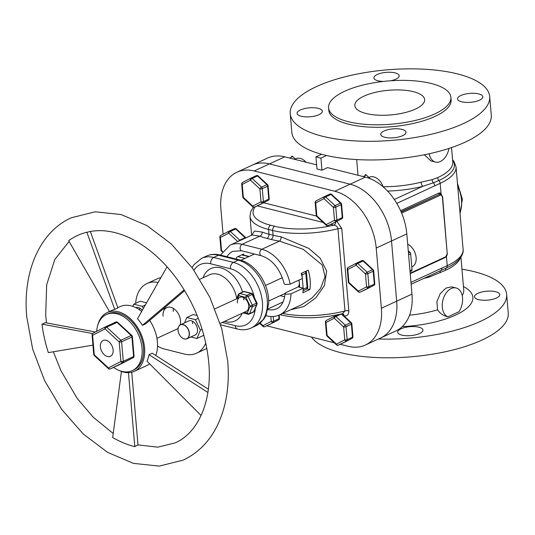 <?xml version="1.0" encoding="UTF-8"?>
<svg xmlns="http://www.w3.org/2000/svg" width="535" height="535" viewBox="0 0 535 535"><rect width="100%" height="100%" fill="white"/><g stroke="black" fill="none" stroke-linecap="round" stroke-linejoin="round"><path stroke-width="0.8" d="M220.193 323.414L246.281 311.363A7.724 5.169 -114.8 0 0 248.715 305.779A7.724 5.169 -114.8 0 0 239.807 297.346A7.724 5.169 -114.8 0 0 237.373 302.93M243.88 297.748A7.724 5.169 -114.8 0 0 243.786 299.968M113.139 350.01A8.7 5.825 -114.8 0 0 106.064 340.293A8.7 5.825 -114.8 0 0 100.373 346.8A8.7 5.825 -114.8 0 0 100.413 347.195A8.7 5.825 -114.8 0 0 103.563 354.023A8.7 5.825 -114.8 0 0 110.277 356.357A8.7 5.825 -114.8 0 0 113.139 350.01M189.223 333.191A7.597 5.089 -114.8 0 0 183.037 324.705A7.597 5.089 -114.8 0 0 178.068 330.389A7.597 5.089 -114.8 0 0 178.101 330.73A7.597 5.089 -114.8 0 0 180.857 336.696A7.597 5.089 -114.8 0 0 186.715 338.735A7.597 5.089 -114.8 0 0 189.223 333.191M178.101 330.697A7.724 5.169 65.2 0 1 178.095 330.67A7.724 5.169 65.2 0 1 178.061 330.322A7.724 5.169 65.2 0 1 180.489 324.738A7.724 5.169 65.2 0 1 189.397 333.171A7.724 5.169 65.2 0 1 186.969 338.762A7.724 5.169 65.2 0 1 180.897 336.736A7.724 5.169 65.2 0 1 180.877 336.716M243.458 255.034A28.857 19.32 65.2 0 1 243.686 253.958L236.684 257.195A28.857 19.32 -114.8 0 0 236.309 259.08M298.838 280.146A7.724 5.169 65.2 0 1 299.292 282.413A7.724 5.169 65.2 0 1 298.222 286.907M340.186 344.279L348.111 346.272A50.852 34.053 -114.8 0 0 365.365 345.035A50.852 34.053 -114.8 0 0 381.375 308.254L376.219 248.039A50.852 34.053 -114.8 0 0 334.816 191.249L254.172 170.979A50.852 34.053 -114.8 0 0 236.918 172.216A50.852 34.053 -114.8 0 0 220.901 208.998L223.068 234.243M266.704 325.802A50.852 34.053 -114.8 0 0 267.467 326.002L334.248 342.788M342.774 313.677A3.391 2.214 -75.9 0 1 344.018 315.831C347.161 316.359 348.766 314.7 348.82 310.855L341.771 228.592L336.93 221.309M251.818 235.119L254.459 231.026L262.197 232.07A3.391 2.575 -68.7 0 1 259.783 236.162L252.052 235.005L230.03 245.184A35.638 23.861 65.2 0 1 242.121 244.314L259.783 236.162A61.117 21.581 175.1 0 0 266.972 238.416L271.044 239.446A61.117 21.581 175.1 0 0 279.504 241.118A3.391 1.786 98.6 0 0 281.049 236.811L308.708 248.354L320.144 258.164L326.664 271.011L324.437 285.529L315.797 297.848L303.913 306.515L290.505 309.825M381.375 308.254L396.676 301.192A50.852 34.053 65.2 0 1 380.666 337.973A50.852 34.053 -114.8 0 0 396.676 301.192L391.513 240.971A50.852 34.053 -114.8 0 0 350.117 184.18L269.473 163.911A50.852 34.053 -114.8 0 0 252.212 165.148A50.852 34.053 65.2 0 1 269.473 163.911L254.172 170.979M334.816 191.249L350.117 184.18A50.852 34.053 65.2 0 1 391.513 240.971L376.219 248.039M303.291 288.164L290.993 293.842A35.638 23.861 65.2 0 1 279.631 314.847L301.673 304.669L312.119 297.895L320.545 288.398L325.059 276.669L322.284 265.039L303.198 249.317L279.504 241.118L261.842 249.277A35.638 23.861 65.2 0 1 290.157 284.152L302.462 278.474A35.638 23.861 -114.8 0 0 301.192 273.412L308.2 270.175A35.638 23.861 65.2 0 1 309.859 289.555L302.85 292.792A35.638 23.861 -114.8 0 0 303.291 288.164L299.714 287.262L299.092 280.032M280.226 295.681L283.062 296.397A50.945 17.989 175.1 0 0 284.68 296.778M299.714 287.262L298.249 286.894L285.944 292.578L285.068 293.427L286.185 294.27L290.993 293.842M290.157 284.152L285.356 284.58L284.245 283.851C280.052 268.837 272.395 259.462 261.287 255.723A3.391 2.214 -75.9 0 1 259.829 253.49A3.391 2.214 -75.9 0 1 261.842 249.277L242.121 244.314A3.391 2.214 -75.9 0 0 240.108 248.534A3.391 2.214 -75.9 0 0 241.566 250.768L261.287 255.723M306.97 288.826L309.859 289.555M282.701 313.43A57.726 20.383 -4.9 0 0 344.988 310.962L342.554 313.604M335.866 221.851A3.391 2.214 -75.9 0 1 333.867 225.141C336.007 225.369 337.364 226.552 337.939 228.699A57.726 20.383 175.1 0 1 272.656 230.478L268.577 229.448L268.985 234.203L273.064 235.226L272.656 230.478A3.391 2.214 104.1 0 1 274.669 226.258A54.336 19.186 -4.9 0 0 333.867 225.141L330.717 224.352M408.258 250.754L409.924 252.299A1.692 1.137 65.2 0 1 410.666 253.824L412.03 269.727A1.692 1.137 65.2 0 1 411.522 270.944L410.051 271.7M365.111 174.738L365.084 174.751A1.692 1.137 65.2 0 1 365.111 174.738A1.692 1.137 65.2 0 1 366.328 175.065L370.287 178.73M291.622 156.267L291.588 156.28A1.692 1.137 65.2 0 1 291.622 156.267A1.692 1.137 65.2 0 1 292.832 156.594L296.216 159.724M411.509 247.096L411.468 247.056A12.552 8.406 65.2 0 1 411.509 247.096A12.552 8.406 65.2 0 1 416.063 256.954A12.552 8.406 65.2 0 1 416.069 256.987A12.679 8.493 -114.8 0 0 411.468 247.056A12.679 8.493 -114.8 0 0 407.69 244.127M411.789 266.918L412.137 266.751A12.679 8.493 -114.8 0 0 416.13 257.582A12.679 8.493 -114.8 0 0 416.069 257.014L416.063 256.954M372.066 286.285L360.175 292.117L372.066 286.285A1.692 1.257 62.8 0 0 372.099 286.265L372.099 286.265A1.692 1.257 62.8 0 0 372.133 286.252M373.45 273.967L373.209 271.218L367.846 273.699L368.956 286.646L374.319 284.172L373.45 273.967A1.692 0.595 -4.9 0 0 373.891 273.505L373.657 270.763A1.692 1.692 0 0 0 373.122 269.667L363.733 260.973A1.692 1.692 0 0 0 361.867 260.672A1.692 1.137 65.2 0 1 363.084 261L357.721 263.481L367.11 272.175L372.474 269.693L365.071 262.846A1.692 0.662 -47.2 0 1 365.719 262.812M367.291 288.739A1.692 1.257 62.8 0 0 367.331 288.719L373.851 285.369A1.692 1.692 0 0 0 374.767 283.71L373.891 273.505M374.085 281.43A1.692 0.595 -4.9 0 0 374.533 280.969M370.487 267.854A1.692 0.662 -47.2 0 1 371.13 267.821M379.415 180.516A12.552 8.406 65.2 0 1 379.435 180.542A12.552 8.406 65.2 0 1 383.16 186.842A12.679 8.493 -114.8 0 0 379.402 180.496A12.679 8.493 -114.8 0 0 369.431 177.179L368.882 177.433M335.224 222.179L328.102 225.563L335.224 222.179A1.692 1.257 -117.2 0 0 335.258 222.165L340.026 219.711A1.692 1.257 -117.2 0 1 339.992 219.731M342.019 214.869L341.143 204.664L335.779 207.145L336.889 220.092L342.253 217.618L342.019 214.869A1.692 0.595 175.1 0 0 342.46 214.415L341.818 206.951A1.692 0.595 175.1 0 1 341.377 207.406M338.414 201.3L331.011 194.446L325.648 196.92L335.037 205.621L340.4 203.139L338.414 201.3A1.692 0.662 132.8 0 1 339.056 201.267L333.646 196.258A1.692 0.662 132.8 0 0 333.004 196.285M340.059 219.691A1.692 1.257 -117.2 0 1 340.026 219.711L341.778 218.808A1.692 1.257 -117.2 0 1 341.745 218.828A1.692 1.137 65.2 0 0 342.253 217.618A1.692 0.595 175.1 0 0 342.694 217.156L342.46 214.415M305.946 162.065L305.906 162.025A12.552 8.406 65.2 0 1 305.946 162.065A12.552 8.406 65.2 0 1 306.067 162.199A12.679 8.493 -114.8 0 0 305.906 162.025A12.679 8.493 -114.8 0 0 295.942 158.701L295.387 158.955M266.504 201.254L254.613 207.085L266.504 201.254A1.692 1.257 62.8 0 0 266.537 201.24L266.537 201.24A1.692 1.257 62.8 0 0 266.57 201.22M268.523 196.398L267.647 186.193L262.284 188.668L263.394 201.621L268.757 199.14L268.523 196.398A1.692 0.595 175.1 0 0 268.971 195.944L268.329 188.48A1.692 0.595 175.1 0 1 267.888 188.935M264.919 182.823L257.522 175.975L252.159 178.449L261.548 187.143L266.911 184.669L264.919 182.823A1.692 0.662 132.8 0 1 265.567 182.796L260.157 177.78A1.692 0.662 132.8 0 0 259.508 177.814M243.097 235.835L235.701 228.98L230.338 231.461L239.727 240.155L245.09 237.68L243.097 235.835A1.692 0.662 132.8 0 1 243.746 235.801L238.336 230.792A1.692 0.662 132.8 0 0 237.687 230.826M271.981 323.274L264.865 326.651L271.981 323.274A1.692 1.257 -117.2 0 0 272.014 323.26L272.014 323.26A1.692 1.257 -117.2 0 0 272.054 323.24M279.183 315.048L279.216 315.51A1.692 0.595 175.1 0 1 278.775 315.964L278.722 315.235M350.244 339.297L338.354 345.129L350.244 339.297A1.692 1.257 62.8 0 0 350.278 339.277L350.278 339.277A1.692 1.257 62.8 0 0 350.311 339.257M351.629 326.972L351.388 324.23L346.025 326.711L347.135 339.658L352.498 337.184L351.629 326.972A1.692 0.595 -4.9 0 0 352.07 326.517L351.836 323.775A1.692 1.692 0 0 0 351.301 322.672L341.912 313.978A1.692 1.692 0 0 0 341.825 313.905M341.169 314.058L335.9 316.486L345.289 325.186L350.652 322.705L343.249 315.851A1.692 0.662 -47.2 0 1 343.898 315.824M345.47 341.745A1.692 1.257 62.8 0 0 345.51 341.731L352.03 338.374A1.692 1.692 0 0 0 352.946 336.722L352.07 326.517M352.264 334.435A1.692 0.595 -4.9 0 0 352.712 333.98M348.666 320.866A1.692 0.662 -47.2 0 1 349.308 320.833M156.909 338.327L176.757 329.159A11.877 7.951 -114.8 0 0 178.135 328.243M180.108 324.946A11.877 7.951 -114.8 0 0 180.496 320.565A11.877 7.951 -114.8 0 0 166.793 307.592A11.877 7.951 -114.8 0 0 163.055 316.185M157.517 346.065A35.638 23.861 -114.8 0 0 164.76 349.114L184.488 354.076A35.638 23.861 -114.8 0 0 196.579 353.207L206.818 348.479A35.638 23.861 -114.8 0 0 206.858 348.459M196.579 353.207A35.638 23.861 -114.8 0 0 205.768 343.042M158.139 282.467A35.638 23.861 -114.8 0 0 146.971 283.543A35.638 23.861 -114.8 0 0 135.676 303.318M160.888 277.625A35.638 23.861 -114.8 0 0 157.21 278.815L146.971 283.543M173.38 308.401A11.877 7.951 -114.8 0 0 173.293 311.457M192.7 321.388A7.724 5.169 -114.8 0 0 192.6 323.608A7.724 5.169 -114.8 0 1 192.7 321.388M139.715 308.073A7.724 5.169 -114.8 0 0 139.588 309.872A7.724 5.169 -114.8 0 1 139.715 308.073M143.373 308.454L142.35 306.341L133.79 304.188L132.881 306.374M142.283 310.374A7.724 5.169 -114.8 0 0 135.79 307.598M146.57 302.83L140.197 301.225L133.79 304.188M142.35 306.341L145.366 304.943M186.969 338.762L195.101 335.004A7.724 5.169 -114.8 0 0 197.529 329.42A7.724 5.169 -114.8 0 0 188.621 320.987L180.489 324.738M190.875 336.956L196.947 338.481L200.418 330.142L195.335 319.656L186.775 317.502L184.542 322.873M197.188 315.55L193.182 314.547L186.775 317.502M196.947 338.481L203.353 335.525L203.701 334.689M200.418 330.142L202.136 329.353M195.335 319.656L198.278 318.298M92.943 345.149L48.331 352.605A114.764 76.853 65.2 0 1 41.964 324.136A9.503 3.023 -7.2 0 0 43.79 323.441A9.503 3.023 -7.2 0 0 45.174 322.659L95.451 332.008M128.453 372.648L134.8 446.671A9.503 6.213 -75.9 0 1 136.378 445.648A9.503 6.213 -75.9 0 1 138.003 445.194L131.744 372.206M90.348 231.508L117.907 307.913L114.704 309.397A32.354 21.667 -114.8 0 0 112.062 310.32L107.254 312.54A32.354 21.667 65.2 0 1 144.577 347.877A32.354 21.667 65.2 0 1 134.385 371.283A32.354 21.667 65.2 0 1 118.857 370.387M184.655 290.652L145.66 323.869L142.457 325.347A32.354 21.667 -114.8 0 0 137.495 318.8L167.04 266.804M97.865 324.946A32.354 21.667 65.2 0 1 107.254 312.54M117.814 307.658L120.074 306.622A32.354 21.667 65.2 0 1 141.668 311.457M149.686 320.438A32.354 21.667 65.2 0 1 157.39 341.959A32.354 21.667 65.2 0 1 155.792 355.501M109.434 311.53L68.681 240.69A114.764 76.853 65.2 0 1 86.871 232.223A9.503 7.002 76.2 0 0 87.64 232.096C97.664 229.602 108.652 230.317 120.596 234.25C128.393 236.871 136.184 240.864 143.968 246.22C156.253 254.74 167.401 265.908 177.419 279.725C195.449 305.311 205.901 332.951 208.77 362.636C212.375 401.344 197.983 432.982 175.226 442.866L157.758 447.16L137.976 444.906M121.425 371.464L112.678 437.543A114.764 76.853 65.2 0 0 134.8 446.671M149.706 363.887A32.354 21.667 65.2 0 1 147.205 365.365L134.385 371.283M201.08 415.508L146.958 361.125A32.354 21.667 -114.8 0 0 149.018 354.685L207.888 392.436M208.349 389.199L152.221 353.207L149.018 354.685M92.595 333.552L41.964 324.136M114.704 309.397L86.871 232.223M142.457 325.347L184.154 289.83M113.54 367.418A30.883 20.684 -114.8 0 0 132.312 370.621A30.883 20.684 -114.8 0 0 142.036 348.285A30.883 20.684 -114.8 0 0 106.411 314.547A30.883 20.684 -114.8 0 0 96.641 331.392M132.312 370.621L133.77 369.946A30.883 20.684 -114.8 0 0 143.494 347.61A30.883 20.684 -114.8 0 0 107.869 313.871L106.411 314.547M450.911 97.343L451.125 99.831A61.398 21.674 175.1 0 1 415.414 122.943A61.398 21.674 175.1 0 1 348.559 124.194A61.398 21.674 175.1 0 1 328.784 110.324L328.57 107.836A61.398 21.674 175.1 0 1 364.281 84.724A61.398 21.674 175.1 0 1 431.136 83.467A61.398 21.674 175.1 0 1 450.911 97.343A61.398 21.674 175.1 0 1 415.2 120.455A61.398 21.674 175.1 0 1 348.345 121.706A61.398 21.674 175.1 0 1 328.57 107.836M429.21 153.746A15.013 9.811 104.1 0 0 435.477 162.072A15.013 9.811 104.1 0 0 440.332 161.503A15.013 9.811 104.1 0 0 448.965 148.436M366.114 113.5A35.036 12.372 175.1 0 1 354.832 105.582A35.036 12.372 175.1 0 1 375.209 92.394A35.036 12.372 175.1 0 1 413.368 91.679A35.036 12.372 175.1 0 1 424.65 99.597A35.036 12.372 175.1 0 1 404.273 112.785A35.036 12.372 175.1 0 1 366.114 113.5M478.584 299.627A12.679 4.474 175.1 0 1 474.498 296.758A12.679 4.474 175.1 0 1 481.874 291.983A12.679 4.474 175.1 0 1 495.684 291.729A12.679 4.474 175.1 0 1 499.764 294.591A12.679 4.474 175.1 0 1 492.394 299.366A12.679 4.474 175.1 0 1 478.584 299.627M401.778 335.097A12.679 4.474 175.1 0 1 397.692 332.235A12.679 4.474 175.1 0 1 405.069 327.46A12.679 4.474 175.1 0 1 418.872 327.199A12.679 4.474 175.1 0 1 422.958 330.068A12.679 4.474 175.1 0 1 415.581 334.836A12.679 4.474 175.1 0 1 401.778 335.097M461.966 269.205A100.105 35.343 175.1 0 1 474.411 271.726A100.105 35.343 175.1 0 1 506.652 294.35L508.25 313.015A100.105 35.343 175.1 0 1 450.029 350.692A100.105 35.343 175.1 0 1 341.016 352.739A100.105 35.343 175.1 0 1 311.45 337.057M506.652 294.35A100.105 35.343 175.1 0 1 378.399 339.016M390.583 80.785A12.679 4.474 -4.9 0 0 399.177 75.749A12.679 4.474 -4.9 0 0 395.091 72.88A12.679 4.474 -4.9 0 0 381.281 73.141A12.679 4.474 -4.9 0 0 373.911 77.909A12.679 4.474 -4.9 0 0 377.991 80.778A12.679 4.474 -4.9 0 0 383.568 81.414M478.725 93.899A12.679 4.474 -4.9 0 0 464.915 94.16A12.679 4.474 -4.9 0 0 457.539 98.935A12.679 4.474 -4.9 0 0 461.625 101.797A12.679 4.474 -4.9 0 0 475.434 101.543A12.679 4.474 -4.9 0 0 482.804 96.768A12.679 4.474 -4.9 0 0 478.725 93.899M401.912 129.376A12.679 4.474 -4.9 0 0 388.109 129.637A12.679 4.474 -4.9 0 0 380.733 134.405A12.679 4.474 -4.9 0 0 384.819 137.274A12.679 4.474 -4.9 0 0 398.622 137.013A12.679 4.474 -4.9 0 0 405.998 132.239A12.679 4.474 -4.9 0 0 401.912 129.376M318.285 108.358A12.679 4.474 -4.9 0 0 304.475 108.612A12.679 4.474 -4.9 0 0 297.099 113.387A12.679 4.474 -4.9 0 0 301.185 116.255A12.679 4.474 -4.9 0 0 314.995 115.995A12.679 4.474 -4.9 0 0 322.371 111.22A12.679 4.474 -4.9 0 0 318.285 108.358M457.452 73.904A100.105 35.343 175.1 0 1 489.692 96.527A100.105 35.343 175.1 0 1 431.464 134.205A100.105 35.343 175.1 0 1 322.458 136.251A100.105 35.343 175.1 0 1 290.217 113.627A100.105 35.343 175.1 0 1 348.439 75.95A100.105 35.343 175.1 0 1 457.452 73.904M489.692 96.527L491.29 115.192A100.105 35.343 175.1 0 1 434.601 152.502A100.105 35.343 175.1 0 1 326.584 155.518A100.105 35.343 175.1 0 1 324.056 154.916A100.105 35.343 175.1 0 1 321.609 154.267A100.105 35.343 175.1 0 1 291.816 132.292L290.217 113.627M435.477 162.072L430.996 160.941L424.335 154.769M358.009 175.253L356.664 159.57M383.134 186.762A57.726 20.383 -4.9 0 0 421.058 182.188L432.18 179.64L437.643 177.66A57.726 20.383 -4.9 0 0 452.777 162.072L451.533 147.573M460.267 257.99A57.726 20.383 175.1 0 1 445.588 270.289L429.19 277.09A57.726 20.383 175.1 0 1 424.061 278.287M409.556 315.162A57.726 20.383 -4.9 0 0 437.623 309.785L436.874 301.653L440.258 293.581L445.983 288.057L451.607 286.847L456.087 287.97A15.013 9.811 104.1 0 0 443.074 299.52A15.013 9.811 104.1 0 0 447.962 316.834L458.903 311.778A15.013 9.811 104.1 0 0 456.087 287.97M316.626 164.854L284.774 156.849L269.473 163.911L350.117 184.18L365.418 177.118L327.58 167.609L321.956 170.204L316.981 168.953L315.944 156.882L321.609 154.267M236.918 172.216L267.513 158.086A50.852 34.053 65.2 0 1 284.774 156.849M437.623 309.785C439.837 313.403 443.281 315.75 447.962 316.834M400.615 210.723L438.633 193.162A4.24 2.769 -75.9 0 1 441.054 193.683L441.469 194.365M411.977 294.123L406.814 233.902L391.513 240.971L396.676 301.192L411.977 294.123A50.852 34.053 65.2 0 1 395.967 330.904L365.365 345.035M365.418 177.118A50.852 34.053 65.2 0 1 406.814 233.902M411.127 284.259L446.404 267.981A59.144 20.878 -4.9 0 0 453.981 263.755C462.207 257.923 463.604 252.426 463.103 249.323L456.047 166.974A60.562 21.38 175.1 0 1 440.165 183.324L396.796 203.394M410.967 282.373L441.843 268.115A3.391 2.267 65.2 0 1 440.847 270.529A3.391 1.866 -115.1 0 0 440.165 272.817M452.61 160.119A59.144 20.878 175.1 0 1 438.907 180.489L433.323 182.809A3.391 2.267 65.2 0 1 434.794 185.846M432.18 179.64A3.391 2.046 -105.5 0 0 433.323 182.809L422.844 186.307A61.117 21.581 175.1 0 1 387.574 191.082M421.058 182.188A3.391 1.337 -104.3 0 0 422.844 186.307L394.308 199.488M429.21 275.906A3.391 1.337 -104.3 0 0 429.19 277.09M321.956 170.204L320.926 158.139L326.584 155.518M315.944 156.882L320.926 158.139M244.221 312.313L247.277 313.082L250.166 306.147L245.933 297.42L238.811 295.628L237.687 298.323M242.917 312.915L248.006 314.199A1.692 1.692 0 0 0 249.129 314.092A1.692 1.137 -114.8 0 0 249.564 313.617A1.692 1.07 22.6 0 1 247.277 313.082A1.692 1.11 -75.9 0 0 248.006 314.199A1.692 1.11 -75.9 0 0 248.554 314.132A1.692 1.137 -114.8 0 0 249.129 314.092L253.249 312.186A1.692 1.137 -114.8 0 0 253.684 311.711A1.692 1.07 22.6 0 0 254.105 311.303L256.994 304.361A1.692 1.07 -157.4 0 1 256.579 304.776L252.453 306.675L249.564 313.617L253.684 311.711L256.579 304.776A1.692 1.137 -114.8 0 0 256.439 303.191L256.954 302.971L252.721 294.243L248.086 296.37L252.319 305.097L256.439 303.191L252.206 294.464A1.692 1.137 -114.8 0 0 251.062 293.407L243.94 291.615L239.82 293.521L246.943 295.307L251.062 293.407A1.692 1.11 -75.9 0 1 251.611 293.34L244.488 291.548A1.692 1.11 104.1 0 0 243.94 291.615A1.692 1.137 -114.8 0 0 243.365 291.655A1.692 1.692 0 0 1 244.488 291.548M252.453 306.675A1.692 1.07 -157.4 0 1 250.166 306.147L252.319 305.097A1.692 1.137 -114.8 0 1 252.453 306.675M248.086 296.37L245.933 297.42A1.692 1.11 -75.9 0 1 246.943 295.307A1.692 1.137 -114.8 0 1 248.086 296.37M243.365 291.655L239.245 293.561A1.692 1.137 -114.8 0 1 239.82 293.521A1.692 1.11 104.1 0 0 238.811 295.628A1.692 1.07 -157.4 0 1 238.389 294.444L236.557 298.844M242.268 313.216A28.843 19.313 65.2 0 1 224.513 321.415M206.43 256.084L201.588 258.318A35.638 23.861 65.2 0 1 213.679 257.455L218.521 255.215A35.638 23.861 -114.8 0 0 206.43 256.084C210.736 254.158 215.317 253.811 220.166 255.028A5.082 3.324 104.1 0 0 218.521 255.215L238.242 260.177A5.082 3.324 -75.9 0 1 239.887 259.983C254.366 263.347 267.339 281.437 268.59 298.597L268.717 303.372L266.035 315.362L263.902 319.087L256.031 325.748A35.638 23.861 -114.8 0 0 267.253 299.968A35.638 23.861 -114.8 0 0 238.242 260.177L233.4 262.411A35.638 23.861 65.2 0 1 262.411 302.208A35.638 23.861 65.2 0 1 251.189 327.982C246.882 329.908 242.301 330.262 237.453 329.038A5.082 3.324 104.1 0 1 235.26 325.695A30.548 20.457 -114.8 0 0 255.329 307.765M236.704 298.497A23.761 15.91 -114.8 0 0 209.566 274.749L199.929 279.203M241.566 250.768L232.872 251.343A28.857 19.32 -114.8 0 0 226.893 256.72M263.588 202.758L316.432 216.04M262.197 232.07A57.726 20.383 -4.9 0 0 268.985 234.203A3.391 2.214 -75.9 0 1 266.972 238.416M255.262 206.791A54.336 19.186 -4.9 0 0 270.596 225.235A3.391 2.214 104.1 0 0 268.577 229.448A57.726 20.383 175.1 0 1 249.985 216.407L251.597 235.219M271.044 239.446A3.391 2.214 -75.9 0 0 273.064 235.226A57.726 20.383 -4.9 0 0 281.049 236.811M348.82 310.855A3.391 1.197 175.1 0 0 344.988 310.962L337.939 228.699A3.391 1.197 -4.9 0 1 341.771 228.592M270.596 225.235L274.669 226.258M323.167 222.453L257.228 205.881M267.955 309.604A28.857 19.32 -114.8 0 0 276.789 308.688C278.936 307.852 283.945 304.769 285.068 293.427M268.102 308.882L283.095 301.954M248.762 256.646L241.706 254.874M237.901 256.633L244.956 258.405M303.251 289.188L307.063 287.556L305.826 273.158L302.028 274.916L302.235 277.377M302.335 278.534L303.158 288.124M305.926 271.225A2.374 2.374 0 0 1 306.455 272.516A2.374 0.836 175.1 0 1 305.826 273.158A2.374 1.592 -114.8 0 0 305.238 271.539M301.666 275.057A2.374 0.836 175.1 0 0 302.028 274.916A2.374 1.592 -114.8 0 0 301.432 273.298M307.685 286.914A2.374 0.836 175.1 0 1 307.063 287.556A2.374 1.592 -114.8 0 1 306.314 289.274A2.374 2.374 0 0 0 307.685 286.914L306.455 272.516M303.171 290.211A2.374 1.592 -114.8 0 0 303.258 289.315A2.374 0.836 175.1 0 1 303.238 289.321M210.656 263.775A5.082 3.324 104.1 0 1 213.679 257.455L233.4 262.411A5.082 3.324 -75.9 0 0 230.378 268.737L210.656 263.775A30.548 20.457 -114.8 0 0 193.971 270.202M254.901 300.015A30.548 20.457 -114.8 0 0 230.378 268.737M222.306 322.438L235.26 325.695M203.053 277.759A28.843 19.313 65.2 0 1 222.547 268.43A28.843 19.313 65.2 0 1 242.556 292.03M280.393 314.5A3.391 2.214 104.1 0 0 281.169 314.975C300.001 319.154 320.592 318.706 342.935 313.637M279.631 314.847C275.538 316.687 271.138 317.014 266.443 315.844A3.391 2.214 -75.9 0 1 265.928 315.596M411.522 270.944L410.044 271.626M408.446 252.981L409.924 252.299M409.964 270.683L412.03 269.727M410.666 253.824L408.6 254.78M366.328 175.065L363.125 176.543M292.832 156.594L289.636 158.066M365.071 262.846L363.084 261A1.692 0.662 -47.2 0 1 363.733 260.973M356.537 263.14L361.841 260.685A1.692 1.137 65.2 0 1 361.867 260.672L356.504 263.153A1.692 1.137 65.2 0 1 357.721 263.481A1.692 0.662 -47.2 0 0 356.076 265.22L347.797 269.473L348.907 282.426L358.296 291.12L366.569 286.867L365.459 273.913L356.076 265.22A1.692 1.257 62.8 0 1 356.444 263.18A1.692 1.257 62.8 0 1 356.477 263.166A1.692 1.137 65.2 0 1 356.504 263.153A1.692 1.692 0 0 0 356.444 263.18L348.165 267.44A1.692 1.257 62.8 0 0 347.797 269.473A1.692 0.595 -4.9 0 1 347.248 269.092L348.359 282.039A1.692 0.595 -4.9 0 0 348.907 282.426A1.692 0.662 -47.2 0 0 348.9 283.142L358.283 291.836A1.692 0.662 -47.2 0 1 358.296 291.12A1.692 1.257 62.8 0 0 360.175 292.117A1.692 1.137 -114.8 0 1 360.149 292.13L365.512 289.656A1.692 1.137 -114.8 0 0 365.539 289.636A1.692 1.257 -117.2 0 0 365.579 289.622L367.331 288.719M347.248 269.092A1.692 1.692 0 0 1 348.165 267.44A1.692 1.257 62.8 0 1 348.198 267.42L356.41 263.2M374.767 283.71A1.692 0.595 -4.9 0 1 374.319 284.172A1.692 1.137 -114.8 0 1 373.818 285.382A1.692 1.257 62.8 0 0 373.851 285.369M359.848 292.204A1.692 1.137 -114.8 0 0 360.149 292.13A1.692 1.692 0 0 1 358.283 291.836M368.454 287.863A1.692 1.137 -114.8 0 0 368.956 286.646A1.692 0.595 -4.9 0 1 366.569 286.867A1.692 1.257 62.8 0 0 368.454 287.863M373.122 269.667A1.692 0.662 -47.2 0 0 372.474 269.693A1.692 1.137 65.2 0 1 373.209 271.218A1.692 0.595 -4.9 0 0 373.657 270.763M367.846 273.699A1.692 1.137 -114.8 0 0 367.11 272.175A1.692 0.662 -47.2 0 0 365.459 273.913A1.692 0.595 -4.9 0 0 367.846 273.699M333.646 196.258L331.66 194.412A1.692 0.662 132.8 0 0 331.011 194.446A1.692 1.137 -114.8 0 0 329.801 194.118L324.431 196.592A1.692 1.692 0 0 0 324.37 196.626A1.692 1.257 -117.2 0 1 324.404 196.612A1.692 1.137 -114.8 0 1 324.431 196.592A1.692 1.137 -114.8 0 1 325.648 196.92A1.692 0.662 132.8 0 0 324.003 198.659A1.692 1.257 -117.2 0 1 324.37 196.626L316.091 200.879A1.692 1.692 0 0 0 315.175 202.531A1.692 0.595 175.1 0 0 315.724 202.919L316.834 215.866L326.223 224.56L334.502 220.306L333.392 207.359L324.003 198.659L315.724 202.919A1.692 1.257 -117.2 0 1 316.091 200.879A1.692 1.257 -117.2 0 1 316.125 200.866L324.337 196.646M324.464 196.586L329.767 194.131A1.692 1.137 -114.8 0 1 329.801 194.118A1.692 1.692 0 0 1 331.66 194.412M335.037 205.621A1.692 0.662 132.8 0 0 333.392 207.359A1.692 0.595 175.1 0 0 335.779 207.145A1.692 1.137 -114.8 0 0 335.037 205.621M340.4 203.139A1.692 1.137 65.2 0 1 341.143 204.664A1.692 0.595 175.1 0 0 341.584 204.209A1.692 1.692 0 0 0 341.049 203.106A1.692 0.662 132.8 0 0 340.4 203.139M316.285 215.485A1.692 1.692 0 0 0 316.827 216.581A1.692 0.662 132.8 0 1 316.834 215.866A1.692 0.595 175.1 0 1 316.285 215.485L315.175 202.531M336.889 220.092A1.692 0.595 175.1 0 1 334.502 220.306A1.692 1.257 -117.2 0 0 336.381 221.303A1.692 1.137 65.2 0 0 336.889 220.092M326.216 225.275A1.692 1.692 0 0 0 328.075 225.576A1.692 1.137 65.2 0 1 328.075 225.576A1.692 1.257 -117.2 0 1 326.223 224.56A1.692 0.662 132.8 0 0 326.216 225.275L316.827 216.581M333.412 223.108A1.692 1.137 65.2 0 0 333.439 223.095A1.692 1.692 0 0 0 333.506 223.062A1.692 1.257 62.8 0 1 333.465 223.082A1.692 1.137 65.2 0 1 333.439 223.095L328.075 225.576A1.692 1.137 65.2 0 1 327.781 225.643M250.975 178.108L256.278 175.661A1.692 1.137 65.2 0 1 256.305 175.647A1.692 1.137 65.2 0 1 257.522 175.975A1.692 0.662 132.8 0 1 258.171 175.941A1.692 1.692 0 0 0 256.305 175.647L250.942 178.122A1.692 1.137 -114.8 0 0 250.915 178.135A1.692 1.257 62.8 0 0 250.882 178.155A1.692 1.257 62.8 0 0 250.514 180.188L242.235 184.448L243.345 197.395L252.734 206.089L261.006 201.835L259.896 188.882L250.514 180.188A1.692 0.662 132.8 0 1 252.159 178.449A1.692 1.137 -114.8 0 0 250.942 178.122A1.692 1.692 0 0 0 250.882 178.155L242.602 182.408A1.692 1.257 62.8 0 0 242.235 184.448A1.692 0.595 175.1 0 1 241.686 184.06A1.692 1.692 0 0 1 242.602 182.408A1.692 1.257 62.8 0 1 242.636 182.395L250.841 178.175M242.796 197.014A1.692 1.692 0 0 0 243.331 198.111A1.692 0.662 132.8 0 1 243.345 197.395A1.692 0.595 175.1 0 1 242.796 197.014L241.686 184.06M254.285 207.172A1.692 1.137 -114.8 0 0 254.586 207.099A1.692 1.137 -114.8 0 0 254.613 207.085A1.692 1.257 62.8 0 1 252.734 206.089A1.692 0.662 132.8 0 0 252.721 206.804L243.331 198.111M252.721 206.804A1.692 1.692 0 0 0 254.586 207.099L259.95 204.624A1.692 1.692 0 0 0 260.01 204.591A1.692 1.257 62.8 0 1 259.977 204.611A1.692 1.137 65.2 0 1 259.95 204.624A1.692 1.137 65.2 0 1 259.916 204.637M261.548 187.143A1.692 0.662 132.8 0 0 259.896 188.882A1.692 0.595 175.1 0 0 262.284 188.668A1.692 1.137 65.2 0 0 261.548 187.143M261.006 201.835A1.692 1.257 62.8 0 0 262.892 202.832A1.692 1.137 65.2 0 0 263.394 201.621A1.692 0.595 175.1 0 1 261.006 201.835M266.911 184.669A1.692 1.137 65.2 0 1 267.647 186.193A1.692 0.595 175.1 0 0 268.095 185.732A1.692 1.692 0 0 0 267.56 184.635A1.692 0.662 132.8 0 0 266.911 184.669M269.205 198.686A1.692 0.595 -4.9 0 1 268.757 199.14A1.692 1.137 65.2 0 1 268.256 200.358A1.692 1.257 62.8 0 0 268.289 200.337A1.692 1.692 0 0 0 269.205 198.686L268.971 195.944M229.154 231.12L234.457 228.672A1.692 1.137 -114.8 0 1 234.484 228.659A1.692 1.137 -114.8 0 1 235.701 228.98A1.692 0.662 132.8 0 1 236.35 228.953A1.692 1.692 0 0 0 234.484 228.659L229.12 231.133A1.692 1.137 -114.8 0 0 229.094 231.147A1.692 1.257 -117.2 0 0 229.06 231.167A1.692 1.257 -117.2 0 0 228.692 233.2L220.413 237.453L221.523 250.407L222.613 251.417M237.767 241.606L228.692 233.2A1.692 0.662 132.8 0 1 230.338 231.461A1.692 1.137 -114.8 0 0 229.12 231.133A1.692 1.692 0 0 0 229.06 231.167L220.781 235.42A1.692 1.692 0 0 0 219.865 237.072A1.692 0.595 175.1 0 0 220.413 237.453A1.692 1.257 -117.2 0 1 220.781 235.42A1.692 1.257 -117.2 0 1 220.815 235.4L229.02 231.18M240.061 240.549A1.692 1.137 -114.8 0 0 239.727 240.155A1.692 0.662 132.8 0 0 238.416 241.312M245.919 237.848A1.692 1.692 0 0 0 245.739 237.647A1.692 0.662 132.8 0 0 245.09 237.68A1.692 1.137 65.2 0 1 245.425 238.075M220.975 250.019A1.692 1.692 0 0 0 221.51 251.122A1.692 0.662 132.8 0 1 221.523 250.407A1.692 0.595 175.1 0 1 220.975 250.019L219.865 237.072M273.245 316.473L273.646 321.187L279.009 318.706L278.775 315.964M260.217 323.1L262.979 325.654L271.258 321.401L270.837 316.506M273.646 321.187A1.692 0.595 175.1 0 1 271.258 321.401A1.692 1.257 -117.2 0 0 273.144 322.398A1.692 1.137 -114.8 0 0 273.646 321.187M279.009 318.706A1.692 1.137 65.2 0 1 278.508 319.923A1.692 1.257 -117.2 0 0 278.541 319.903A1.692 1.692 0 0 0 279.457 318.251A1.692 0.595 175.1 0 1 279.009 318.706M270.295 324.143A1.692 1.257 -117.2 0 1 270.262 324.156A1.692 1.257 -117.2 0 1 270.228 324.177A1.692 1.137 65.2 0 1 270.202 324.19L264.838 326.664A1.692 1.137 65.2 0 0 264.865 326.651A1.692 1.257 -117.2 0 1 262.979 325.654A1.692 0.662 -47.2 0 0 262.973 326.37A1.692 1.692 0 0 0 264.838 326.664A1.692 1.137 65.2 0 1 264.537 326.738M278.541 319.903L270.262 324.156A1.692 1.692 0 0 1 270.202 324.19A1.692 1.137 65.2 0 1 270.168 324.203M343.249 315.851L341.283 314.032M338.026 345.209A1.692 1.137 -114.8 0 0 338.327 345.142A1.692 1.137 -114.8 0 0 338.354 345.129A1.692 1.257 62.8 0 1 336.475 344.125A1.692 0.662 -47.2 0 0 336.462 344.841L327.079 336.147A1.692 0.662 -47.2 0 1 327.086 335.432A1.692 0.595 -4.9 0 1 326.537 335.05L325.427 322.097A1.692 0.595 -4.9 0 0 325.975 322.485L327.086 335.432L336.475 344.125L344.747 339.872L343.637 326.925L334.255 318.231L325.975 322.485A1.692 1.257 62.8 0 1 326.343 320.445A1.692 1.257 62.8 0 1 326.377 320.432L334.582 316.212M334.716 316.152L337.552 314.841L334.683 316.158A1.692 1.137 65.2 0 1 335.9 316.486A1.692 0.662 -47.2 0 0 334.255 318.231A1.692 1.257 62.8 0 1 334.622 316.192A1.692 1.257 62.8 0 1 334.656 316.178A1.692 1.137 65.2 0 1 334.683 316.158A1.692 1.692 0 0 0 334.622 316.192L326.343 320.445A1.692 1.692 0 0 0 325.427 322.097M343.791 342.614A1.692 1.257 -117.2 0 1 343.751 342.634A1.692 1.257 -117.2 0 1 343.717 342.647A1.692 1.137 -114.8 0 1 343.691 342.661A1.692 1.692 0 0 0 343.751 342.634L345.51 341.731M343.664 342.674A1.692 1.137 -114.8 0 0 343.691 342.661L338.327 345.142A1.692 1.692 0 0 1 336.462 344.841M352.946 336.722A1.692 0.595 -4.9 0 1 352.498 337.184A1.692 1.137 -114.8 0 1 351.997 338.394A1.692 1.257 62.8 0 0 352.03 338.374M346.633 340.869A1.692 1.137 -114.8 0 0 347.135 339.658A1.692 0.595 -4.9 0 1 344.747 339.872A1.692 1.257 62.8 0 0 346.633 340.869M351.301 322.672A1.692 0.662 -47.2 0 0 350.652 322.705A1.692 1.137 65.2 0 1 351.388 324.23A1.692 0.595 -4.9 0 0 351.836 323.775M346.025 326.711A1.692 1.137 -114.8 0 0 345.289 325.186A1.692 0.662 -47.2 0 0 343.637 326.925A1.692 0.595 -4.9 0 0 346.025 326.711M109.983 368.996A1.692 1.137 -114.8 0 0 110.284 368.923A1.692 1.137 -114.8 0 0 110.31 368.909L133.095 357.734L110.31 368.909A1.692 1.257 62.8 0 1 108.431 367.913A1.692 0.662 132.8 0 0 108.418 368.628L94.28 355.528A1.692 0.662 -47.2 0 1 94.287 354.812A1.692 0.595 -4.9 0 1 93.739 354.431L92.067 334.923A1.692 0.595 -4.9 0 0 92.615 335.305L94.287 354.812L108.431 367.913L120.897 361.506L119.225 341.999L105.081 328.898L92.615 335.305A1.692 1.257 62.8 0 1 92.983 333.272A1.692 1.257 62.8 0 1 93.016 333.258L105.415 326.885M105.542 326.818L115.807 322.083A1.692 1.137 -114.8 0 1 115.834 322.063A1.692 1.137 -114.8 0 1 117.051 322.391L106.732 327.159L120.87 340.253L131.189 335.492L117.051 322.391A1.692 0.662 -47.2 0 1 117.693 322.364A1.692 1.692 0 0 0 115.834 322.063L105.515 326.832A1.692 1.137 -114.8 0 0 105.489 326.845A1.692 1.257 62.8 0 0 105.448 326.865A1.692 1.257 62.8 0 0 105.081 328.898A1.692 0.662 132.8 0 1 106.732 327.159A1.692 1.137 -114.8 0 0 105.515 326.832A1.692 1.692 0 0 0 105.448 326.865L92.983 333.272A1.692 1.692 0 0 0 92.067 334.923M131.931 337.017L121.612 341.778L123.284 361.285L133.603 356.524L131.931 337.017A1.692 0.595 -4.9 0 0 132.372 336.555A1.692 1.692 0 0 0 131.837 335.458A1.692 0.662 132.8 0 0 131.189 335.492A1.692 1.137 -114.8 0 1 131.931 337.017M134.044 356.063A1.692 0.595 -4.9 0 1 133.603 356.524A1.692 1.137 -114.8 0 1 133.095 357.734A1.692 1.257 62.8 0 0 133.135 357.714A1.692 1.692 0 0 0 134.044 356.063L132.372 336.555M122.782 362.503A1.692 1.137 -114.8 0 0 123.284 361.285A1.692 0.595 -4.9 0 1 120.897 361.506A1.692 1.257 62.8 0 0 122.782 362.503M121.612 341.778A1.692 1.137 -114.8 0 0 120.87 340.253A1.692 0.662 -47.2 0 0 119.225 341.999A1.692 0.595 -4.9 0 0 121.612 341.778M445.588 270.289A3.391 2.267 65.2 0 1 446.404 267.981A3.391 2.267 65.2 0 0 447.227 265.674L446.451 256.613M440.927 194.111A0.849 0.582 140 0 1 441.054 193.683L440.165 183.324A3.391 2.267 -114.8 0 0 438.907 180.489A3.391 2.267 65.2 0 1 437.643 177.66M459.966 212.716A29.699 19.889 -114.8 0 0 461.498 200.11A29.699 19.889 -114.8 0 0 457.692 186.173M462.2 295.561A57.726 20.383 -4.9 0 0 463.751 290.07L460.923 257.067M463.45 286.573A66.2 23.373 175.1 0 1 463.17 310.942A66.2 23.373 175.1 0 1 402.233 326.644M441.843 268.115L447.227 265.674A60.562 21.38 -4.9 0 0 463.103 249.323M401.19 212.02L439.743 194.212L401.076 211.773M410.184 273.198L445.715 256.787A2.541 1.658 104.1 0 0 447.227 253.623L442.351 196.74A2.541 1.658 104.1 0 0 440.432 195.161L401.631 213.077M440.432 195.161A0.849 0.568 -114.8 0 0 439.743 194.212A3.391 2.214 -75.9 0 1 440.84 194.085L440.419 193.978A3.391 2.214 104.1 0 0 439.322 194.105A0.849 0.568 65.2 0 1 438.633 193.162M440.84 194.085L442.351 196.74M442.572 196.505L447.227 253.623M445.167 257.415A0.849 0.568 -114.8 0 0 445.715 256.787M253.249 312.186A1.692 1.692 0 0 0 254.105 311.303M256.994 304.361A1.692 1.692 0 0 0 256.954 302.971M239.245 293.561A1.692 1.692 0 0 0 238.389 294.444M252.721 294.243A1.692 1.692 0 0 0 251.611 293.34M162.373 309.631L166.793 307.592M214.963 308.815L239.807 297.346M256.031 325.748L251.189 327.982M240.924 260.271L254.473 254.011M265.474 285.489L282.4 277.672M268.724 300.998L285.061 293.447M242.101 254.693L249.156 256.466M303.124 290.746L306.314 289.274M253.409 207.192L250.661 211.713L249.985 216.407M279.999 314.68L281.169 314.975M230.03 245.184L220.467 255.101M266.443 315.844L265.882 315.697M220.166 255.028L239.887 259.983M220.621 324.812L237.453 329.038M192.112 267.614L193.797 264.865L201.588 258.318M348.359 282.039A1.692 1.692 0 0 0 348.9 283.142M341.049 203.106L339.056 201.267M341.818 206.951L341.584 204.209M341.778 218.808A1.692 1.692 0 0 0 342.694 217.156M333.506 223.062L335.258 222.165M260.157 177.78L258.171 175.941M260.01 204.591L268.289 200.337M267.56 184.635L265.567 182.796M268.329 188.48L268.095 185.732M238.336 230.792L236.35 228.953M245.739 237.647L243.746 235.801M222.306 251.851L221.51 251.122M279.457 318.251L279.216 315.51M262.973 326.37L259.803 323.434M326.537 335.05A1.692 1.692 0 0 0 327.079 336.147M227.709 361.011C229.749 385.461 226.285 406.988 217.324 425.592C209.386 441.582 198.01 453.091 183.191 460.12L159.209 466.112L133.409 463.357L107.602 452.363L83.286 434.039L61.873 409.636L44.646 380.713L32.675 349.121L26.75 316.887C22.544 272.241 39.416 232.13 71.269 217.778L95.25 211.786L121.05 214.542L146.857 225.536L171.173 243.86L192.587 268.269L209.814 297.192L221.784 328.778L227.709 361.011M69.095 241.412L54.757 259.569L46.672 284.834L45.689 315.262L46.545 322.913M53.36 351.769L60.916 370.681L77.174 398.361L93.023 417.019L113.213 433.497M108.418 368.628A1.692 1.692 0 0 0 110.284 368.923L120.602 364.161A1.692 1.692 0 0 0 120.663 364.128L133.135 357.714M93.739 354.431A1.692 1.692 0 0 0 94.28 355.528M131.837 335.458L117.693 322.364M457.438 183.191L462.387 199.201L460.046 213.625M452.577 159.711L454.021 161.503L456.047 166.974M447.454 253.396L445.454 257.395L410.225 273.666"/></g></svg>
